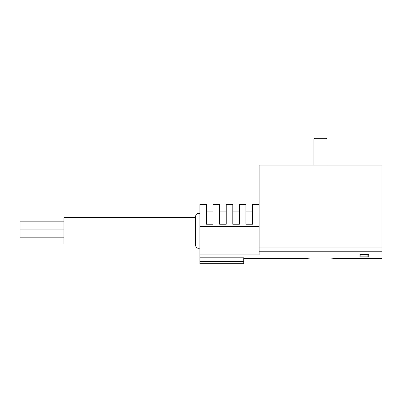 <?xml version="1.0" encoding="UTF-8"?>
<svg xmlns="http://www.w3.org/2000/svg" width="402" height="402" viewBox="0 0 402 402"><rect width="100%" height="100%" fill="white"/><g stroke="black" fill="none" stroke-linecap="round" stroke-linejoin="round"><path stroke-width="0.6" d="M359.971 257.009L359.971 254.411L368.745 254.411L368.745 257.009L359.971 257.009M206.482 204.507L206.482 224.241L213.06 224.241L213.06 204.507L213.06 211.085L206.482 211.085L206.482 204.507L199.905 204.507L199.905 257.813L243.758 257.813L243.758 261.521L199.905 261.521L199.905 263.712L243.758 263.712L243.758 261.521M199.905 254.938L259.109 254.938L259.109 165.041L381.9 165.041L381.9 258.451L333.66 258.451C334.439 257.757 306.56 257.757 307.349 258.451L243.758 258.451M199.905 257.813L199.905 261.521M245.949 224.241L252.531 224.241L252.531 204.507L252.531 211.085L245.949 211.085L245.949 204.507L245.949 224.241M232.793 224.241L239.371 224.241L239.371 204.507L239.371 211.085L232.793 211.085L232.793 204.507L232.793 224.241M219.638 224.241L226.215 224.241L226.215 204.507L226.215 211.085L219.638 211.085L219.638 204.507L219.638 224.241M213.06 204.507L219.638 204.507M226.215 204.507L232.793 204.507M239.371 204.507L245.949 204.507M252.531 204.507L259.109 204.507M199.905 213.467L198.106 213.356C198.151 213.276 195.92 213.628 195.518 216.567L195.518 245.074C195.92 248.014 198.151 248.366 198.106 248.285L199.905 248.175M195.518 243.979L195.518 217.663L63.953 217.663L63.953 243.979L195.518 243.979M63.953 221.175L20.1 221.175L20.1 237.838L63.953 237.838M313.927 165.041L313.927 138.961L327.082 138.961L327.082 165.041M313.927 138.961L314.6 138.288L326.409 138.288L327.082 138.961M360.85 254.411L367.865 254.627L367.865 256.878L360.85 256.878L360.85 254.627M259.109 251.245L381.9 251.245M199.905 226.437L259.109 226.437M259.109 247.923L381.9 247.923M20.1 229.065L63.953 229.065"/></g></svg>
